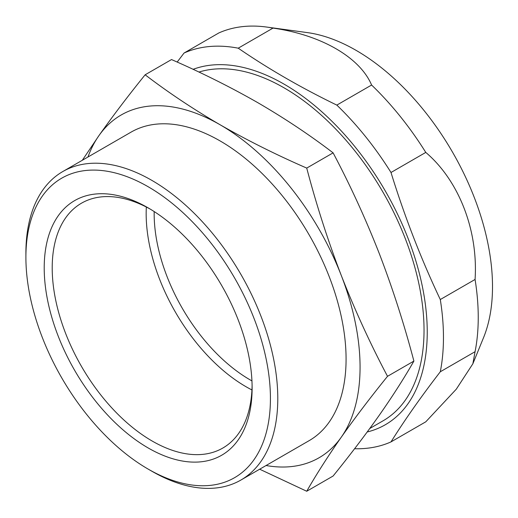 <?xml version="1.0" encoding="UTF-8"?>
<svg xmlns="http://www.w3.org/2000/svg" width="518" height="518" viewBox="0 0 518 518"><rect width="100%" height="100%" fill="white"/><g stroke="black" fill="none" stroke-linecap="round" stroke-linejoin="round"><path stroke-width="0.78" d="M425.777 152.415C458.903 180.529 478.25 230.355 475.071 279.461L440.294 299.54C421.017 258.832 404.584 216.485 390.999 172.494L425.777 152.415A220.519 127.318 -120 0 0 371.6 85.023C359.893 57.265 320.901 34.835 273.018 28.101L238.235 48.18A220.519 127.318 -120 0 0 184.065 53.024L177.169 62.069M371.6 85.023L336.823 105.102C301.204 87.82 268.343 68.849 238.235 48.18M273.018 28.101A220.519 127.318 -120 0 0 266.673 27.059A220.519 127.318 -120 0 0 218.842 32.945L184.065 53.024M259.673 469.204L306.727 491.252L333.106 476.023C350.323 454.7 365.727 434.427 379.305 415.203C392.657 396.115 404.189 378.069 413.895 361.085C404.189 324.21 392.657 288.39 379.305 253.619C365.727 218.978 350.323 185.392 333.106 152.855L306.727 168.085C316.433 204.953 327.965 240.779 341.317 275.55C354.895 310.185 370.299 343.777 387.516 376.314C370.299 397.636 354.895 417.909 341.317 437.134A197.902 114.258 -120 0 0 341.317 275.55A197.902 114.258 -120 0 0 220.131 124.786C247.228 140.3 276.094 154.733 306.727 168.085M145.137 74.793C168.324 92.515 193.318 109.181 220.131 124.786A197.902 114.258 -120 0 0 98.944 135.612C112.523 116.388 127.92 96.121 145.137 74.793L171.523 59.564C202.214 72.947 231.08 87.38 258.113 102.855C284.984 118.505 309.978 135.166 333.106 152.855M413.895 361.085L387.516 376.314M148.167 447.96A147.008 84.874 -120 0 0 252.117 387.937A147.008 84.874 -120 0 0 148.167 207.886A147.008 84.874 -120 0 0 44.211 267.903A147.008 84.874 -120 0 0 148.167 447.96M150.188 209.078A141.356 81.611 -120 0 0 81.481 203.198A141.356 81.611 -120 0 0 59.816 316.466A141.356 81.611 -120 0 0 152.162 441.032A141.356 81.611 -120 0 0 222.844 448.031A141.356 81.611 -120 0 0 252.098 385.599M146.335 207.025A141.356 81.611 -120 0 0 246.121 386.784A141.356 81.611 -120 0 0 251.949 389.957M369.768 428.496L383.055 420.823A197.902 114.258 -120 0 0 389.316 203.652A197.902 114.258 -120 0 0 198.931 72.06M367.197 431.986A202.421 116.867 -120 0 0 425.654 306.65A202.421 116.867 -120 0 0 329.351 118.758A202.421 116.867 -120 0 0 193.097 69.328M354.59 448.73A220.519 127.318 -120 0 0 390.999 441.899C404.584 420.163 421.017 396.788 440.294 371.769A220.519 127.318 -120 0 0 440.294 299.54M390.999 172.494A220.519 127.318 -120 0 0 336.823 105.102M440.294 371.769L475.071 351.69L472.85 363.798L456.293 389.18L425.777 421.82L390.999 441.899M475.071 351.69A220.519 127.318 -120 0 0 475.071 279.461M472.85 363.798L483.527 337.691A192.955 111.402 -120 0 0 452.544 152.188A192.955 111.402 -120 0 0 307.388 32.608L266.673 27.059M148.167 469.101L151.845 471.225A178.108 102.829 -120 0 0 151.845 471.225A178.108 102.829 -120 0 0 240.896 480.05L309.188 440.624A178.108 102.829 -120 0 0 309.188 234.958A178.108 102.829 -120 0 0 131.08 132.122L62.788 171.549A178.108 102.829 -120 0 0 25.9 253.088L25.9 257.336A172.908 99.832 -120 0 0 148.161 469.101A172.908 99.832 -120 0 0 148.167 469.101A172.908 99.832 -120 0 0 270.428 398.51A172.908 99.832 -120 0 0 148.167 186.745A172.908 99.832 -120 0 0 25.9 257.336M266.051 465.52A197.902 114.258 -120 0 0 341.317 437.134C327.965 456.222 316.433 474.268 306.727 491.252M82.317 160.276L98.944 135.612A197.902 114.258 -120 0 0 87.943 157.025M240.896 480.05A178.108 102.829 -120 0 0 240.896 274.385A178.108 102.829 -120 0 0 62.788 171.549M154.176 211.564A135.703 78.347 -120 0 0 250.116 379.862A135.703 78.347 -120 0 0 251.942 380.898M148.161 469.101L151.839 471.225"/></g></svg>

